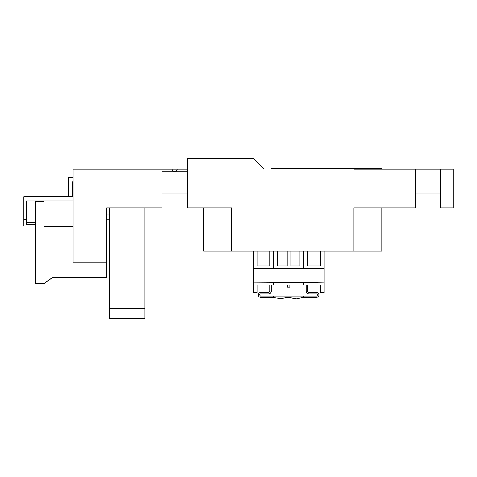<?xml version="1.0" encoding="UTF-8"?>
<svg xmlns="http://www.w3.org/2000/svg" width="477" height="477" viewBox="0 0 477 477"><rect width="100%" height="100%" fill="white"/><g stroke="black" fill="none" stroke-linecap="round" stroke-linejoin="round"><path stroke-width="0.72" d="M26.396 219.593L23.85 219.593L23.85 196.679L72.868 196.679L72.868 200.877L26.396 200.877L26.396 224.369L35.31 224.369L35.31 222.777L26.396 222.777M72.611 196.679L72.611 181.785L73.118 181.785M35.31 224.369L35.31 225.961L23.85 225.961L23.85 219.593M68.408 196.679L68.408 177.581L73.118 177.581M187.449 169.18L73.118 169.18L73.118 262.117L106.729 262.117L106.729 207.883L106.729 214.119L109.275 214.119M177.265 169.18C177.098 170.712 176.251 171.565 174.713 171.726C173.181 171.565 172.334 170.712 172.167 169.18M52.106 277.775L43.967 283.582L35.435 283.582L35.435 201.389L43.967 201.389L43.967 283.582L51.987 277.775L64.335 277.775M381.856 169.18L381.856 168.667L271.145 168.667M203.613 207.883L203.613 251.17L381.856 251.17L381.856 207.883M161.983 171.726L187.449 171.726M161.983 194.002L187.449 194.002M144.925 207.883L144.925 318.517L109.275 318.517L109.275 207.883M144.925 308.333L109.275 308.333M106.729 262.117L106.729 277.775L51.987 277.775M271.145 285.031L271.145 291.399L271.145 285.031L287.41 285.031L287.41 287.106L289.915 287.106L289.915 285.031L306.228 285.031L306.228 291.399C306.395 292.932 307.242 293.784 308.774 293.945L316.925 293.945L308.774 293.945M271.145 291.399C270.984 292.932 270.137 293.784 268.599 293.945L260.4 293.945L259.631 294.708L260.4 296.014L273.637 296.014L273.637 297.29L271.145 297.29L280.923 298.608L288.311 297.29L296.145 298.894L303.682 297.29L316.925 297.29L306.228 297.29M273.637 296.014L303.682 296.014L303.682 297.29M316.925 293.945L317.688 294.708L316.925 296.014L303.682 296.014M299.866 251.17L299.866 265.933L290.916 265.933L290.916 251.17M287.1 251.17L287.1 265.933L277.459 265.933L277.459 251.17M307.504 265.933L320.234 265.933L307.504 265.933L307.504 251.17M318.964 294.708L318.964 295.251L318.964 294.708C318.833 293.48 318.153 292.8 316.925 292.669L309.412 292.669L316.925 292.669M309.412 292.669C308.261 292.55 307.623 291.912 307.504 290.761L307.504 285.031L320.234 285.031L320.234 292.669L324.056 292.669L324.056 282.867L303.682 282.485L303.682 285.031M290.916 265.933L299.866 265.933M277.459 265.933L287.1 265.933M260.4 297.29L271.145 297.29L260.4 297.29C259.172 297.159 258.492 296.479 258.361 295.251L258.361 294.708C258.492 293.48 259.172 292.8 260.4 292.669L267.907 292.669C269.064 292.55 269.696 291.912 269.821 290.761L269.821 285.031L257.085 285.031L269.821 285.031M257.085 265.933L269.821 265.933L257.085 265.933L257.085 251.17M306.228 285.031L306.228 291.399M316.925 297.29C318.153 297.159 318.833 296.479 318.964 295.251M307.504 285.031L320.234 285.031M258.361 294.708L258.361 295.251M257.085 285.031L257.085 292.669L253.269 292.669L253.269 282.867L303.682 282.485M273.637 285.031L273.637 282.485M231.625 251.17L231.625 207.883L187.449 207.883L187.449 158.483L253.651 158.483L263.835 168.667M440.67 169.18L440.67 207.883L453.15 207.883L453.15 169.18L353.845 169.18L353.845 168.667M161.983 169.18L161.983 207.883L106.729 207.883M415.211 169.18L415.211 207.883L353.845 207.883L353.845 251.17M415.211 194.002L440.67 194.002M73.118 226.468L43.967 226.468M324.056 282.867L324.056 251.17M320.234 251.17L320.234 265.933M253.269 251.17L253.269 268.479L303.682 268.479L303.682 251.17M303.682 268.479L324.056 268.479M273.637 268.479L273.637 251.17M269.821 251.17L269.821 265.933M253.269 268.479L253.269 282.867M106.729 219.211L109.275 219.211"/></g></svg>
